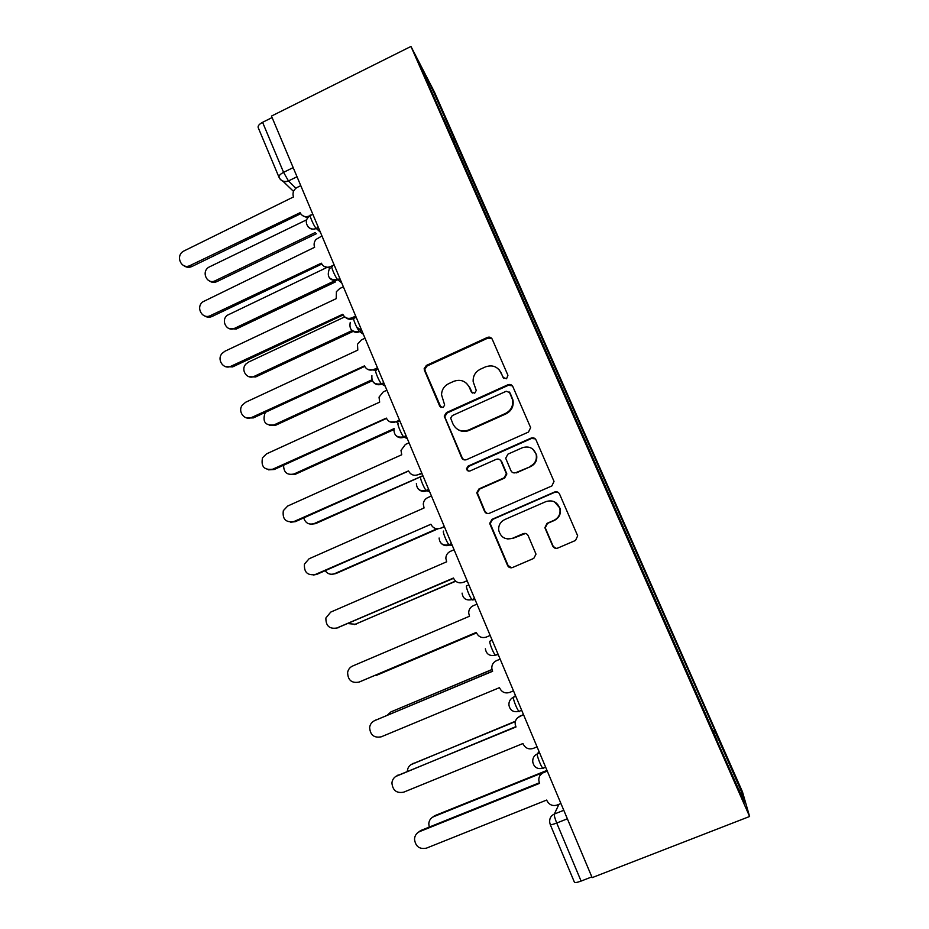 <?xml version="1.0" encoding="UTF-8"?>
<svg xmlns="http://www.w3.org/2000/svg" width="929" height="929" viewBox="0 0 929 929"><rect width="100%" height="100%" fill="white"/><g stroke="black" fill="none" stroke-linecap="round" stroke-linejoin="round"><path stroke-width="1.39" d="M506.56 378.765L507.931 375.293L492.254 339.248C491.162 337.297 489.537 336.693 487.377 337.436L426.376 365.445L424.158 368.674L424.448 370.346L439.731 406.217L443.11 407.506L444.666 405.056L441.53 394.744C441.774 389.669 444.155 385.965 448.684 383.654L453.758 381.331C460.621 378.986 465.801 380.948 469.296 387.23L471.293 391.899L474.707 393.199L476.263 390.459L473.163 381.645C472.896 376.024 475.276 371.89 480.293 369.243L485.414 366.909C492.335 364.54 497.549 366.502 501.079 372.796L503.112 377.476L506.56 378.765M552.732 546.066C553.87 548.11 555.542 548.784 557.76 548.075L575.527 540.446L577.675 535.824L559.537 494.007C558.399 491.987 556.726 491.336 554.508 492.045L492.01 519.346L489.757 523.248L490.036 524.328L507.582 565.506C508.697 567.538 510.346 568.211 512.541 567.514L533.78 558.387L535.998 554.125L528.16 535.673C527.033 533.641 525.384 532.979 523.178 533.676L512.68 538.228C505.399 540.167 500.743 537.485 498.699 530.215C498.362 525.338 500.371 521.796 504.702 519.578L545.88 501.625C552.476 499.663 557.098 501.857 559.757 508.209C560.826 513.679 558.91 517.72 553.974 520.333L547.065 523.329L544.87 527.695L552.732 546.066L556.076 548.389M749.598 816.486L592.145 877.638L271.477 116.079L410.955 46.45L749.598 816.486L742.48 791.856L434.482 92.11L410.955 46.45M528.473 432.066L530.633 427.63L512.854 386.627C511.751 384.652 510.102 384.037 507.931 384.769L446.466 412.569L444.236 416.064L461.678 457.742C462.77 459.727 464.395 460.366 466.544 459.646L528.473 432.066M536.056 440.009L554.021 481.408L551.861 485.948L489.42 513.272C487.237 513.981 485.6 513.331 484.497 511.31L476.774 492.695L479.016 488.886L504.133 477.808L506.351 473.697L501.126 461.272C500.023 459.274 498.374 458.636 496.202 459.344L470.132 470.922C468.17 471.433 466.962 470.701 466.509 468.715L468.088 466.114L531.086 438.105C533.281 437.373 534.941 438.012 536.056 440.009M591.831 876.895L581.089 881.075C577.176 882.515 574.946 882.887 574.412 882.202L550.247 824.534M278.979 177.218L258.181 127.575C257.716 125.914 259.179 124.172 262.582 122.314L283.577 172.341L288.454 180.934L295.898 188.227M272.104 117.565L262.582 122.314M443.656 119.226L420.175 65.285L431.567 87.338L454.223 138.816L452.365 139.025M713.379 732.447L715.04 731.518L714.784 730.38L454.223 138.816M715.04 731.518L741.04 790.602L744.361 802.273L716.793 740.216M443.83 119.051L717.037 740.158M453.805 142.311L455.593 141.44M712.81 731.158L714.784 730.38M431.567 87.338L430.51 88.778M738.938 789.952L741.04 790.602M503.866 378.451L499.198 369.8M466.439 383.224L469.888 387.73L472.327 393.072M491.975 338.725L487.922 338.086L427.096 366.003L424.89 369.219L425.168 370.892L441.031 407.529M512.402 385.849L508.418 385.28L447.139 412.987L444.91 416.471L445.2 417.899L462.294 458.043L463.803 459.75M509.661 392.561L506.224 391.26L452.226 415.635L450.67 418.131L452.98 424.019C456.453 430.336 461.632 432.333 468.53 430.034L505.539 413.417C511.113 410.421 513.435 405.822 512.506 399.621L509.359 392.038M458.02 429.628C461.55 431.753 465.255 432.008 469.133 430.406L468.53 430.034M510.149 393.048L512.982 400.085C513.911 406.275 511.589 410.862 506.038 413.846L469.133 430.406M499.814 459.669L501.637 461.55L506.851 473.953L504.633 478.052L479.585 489.095L477.355 492.893L485.054 511.461L487.319 513.54M535.278 438.86L531.516 438.465L468.692 466.381L467.124 468.982L468.379 471.049M530.354 466.242C535.162 463.664 537.09 459.716 536.149 454.374C533.594 447.952 528.996 445.734 522.353 447.743L507.919 454.153L505.701 458.276L510.938 470.689C512.042 472.698 513.691 473.337 515.885 472.629L530.784 466.509C535.568 463.954 537.496 460.006 536.556 454.687L532.805 449.125M512.843 472.629L515.885 472.629M530.784 466.509L516.35 472.884M554.52 501.857L560.106 508.36C561.174 513.807 559.246 517.836 554.334 520.449L547.448 523.433L545.253 527.8L553.092 546.113M507.722 539.017L512.68 538.228M525.547 533.467L513.156 538.297M558.108 492.335L554.868 492.254L492.544 519.462L490.303 523.352L490.582 524.432L508.07 565.482L511.496 567.793M306.767 219.743L209.083 267.064C200.78 271.489 206.981 285.133 215.307 280.709L315.198 232.552M316.429 233.667L216.84 281.638C214.134 282.822 211.638 282.567 209.339 280.883M300.775 185.649L296.63 187.704C293.343 190.108 292.298 193.174 293.506 196.925L183.652 251.109C174.919 255.789 181.422 270.153 190.166 265.473L300.113 212.683C302.146 216.399 305.2 217.502 309.287 215.992M307.778 217.943L302.448 215.563M300.671 213.728L191.885 266.518C189.017 267.773 186.381 267.506 183.954 265.706M312.829 214.274L310.681 215.319M326.149 267.831L227.268 315.279C220.347 320.575 227.036 332.338 234.689 328.274L334.243 280.999M335.404 281.952L236.175 329.052L229.033 328.564M344.717 316.894L248.473 362.113L245.871 364.075C240.263 369.916 247.184 380.066 254.267 376.326L352.045 330.608M353.136 331.398L255.696 376.953L249.03 376.733M321.957 235.943L316.081 239.392C314.083 241.795 313.596 244.42 314.641 247.265L202.708 301.89C195.427 307.487 202.441 319.866 210.488 315.57L321.318 263.186C323.373 266.948 326.451 268.086 330.573 266.6L331.281 267.204M330.085 268.226L323.884 266.251M321.771 264.068L212.137 316.441C209.478 317.613 206.958 317.428 204.589 315.906M334.138 264.893L330.573 266.6M343.37 286.806L339.782 288.501L336.426 291.648L336.205 298.65L224.934 351.22L222.205 353.299C216.294 359.465 223.564 370.16 231.019 366.212L342.755 314.257C344.822 318.066 347.934 319.228 352.091 317.764L353.264 318.635C350.454 319.808 347.911 319.437 345.634 317.544M356.19 317.265L354.054 318.264M343.103 314.966L232.61 366.909L225.55 366.665M355.691 316.069L352.091 317.764M265.984 412.058L264.904 413.37C262.408 421.987 265.45 425.83 274.055 424.89L371.902 379.833M372.297 380.762L275.425 425.354L269.352 425.412M283.589 465.243C283.67 472.489 287.166 475.393 294.052 473.953L394.117 428.606M393.919 429.593L295.352 474.254L290.034 474.58M303.713 517.929C305.502 523.201 309.02 525.071 314.257 523.538L422.881 475.683M422.927 475.776L315.5 523.666L311.087 524.2M365.016 338.226L361.404 339.909L357.479 344.241L357.804 350.105L245.628 402.257L242.167 405.265C237.441 411.733 244.803 421.058 251.771 417.411L364.423 365.887C366.525 369.742 369.661 370.938 373.853 369.498L374.944 370.183L367.768 369.452M377.906 368.825L374.944 370.183M364.679 366.409L253.303 417.922L246.87 417.98M377.476 367.814L373.853 369.498M386.917 390.215L383.271 391.887L379.044 397.136L379.647 402.141L266.553 453.851L262.547 457.73C260.782 466.521 264.196 470.341 272.766 469.18L386.348 418.108C388.461 421.998 391.632 423.241 395.847 421.812L390.331 421.987M399.853 420.965L396.88 422.312M386.499 418.433L274.218 469.505L268.574 469.842M399.516 420.14L395.847 421.812M409.05 442.796L405.381 444.457L401.003 450.402L401.734 454.757L287.7 506.026L283.322 510.66C282.253 519.16 285.807 522.783 293.982 521.517L408.505 470.898C410.641 474.847 413.846 476.112 418.096 474.707L422.056 473.685M408.563 471.038L295.364 521.657L290.684 522.214M421.789 473.058L418.096 474.707M325.162 570.696C327.635 574.017 330.805 575.005 334.672 573.646L436.944 528.787M437.965 528.822L335.857 573.588L332.547 574.227M431.439 495.97L427.735 497.619C425.052 498.931 423.566 501.103 423.276 504.11L424.065 507.977L309.09 558.77L304.445 564.089C303.922 572.31 307.592 575.759 315.442 574.436L430.917 524.304C433.077 528.299 436.305 529.6 440.601 528.206L444.503 526.998M430.893 524.235L316.754 574.389L313.236 575.051M444.329 526.58L440.601 528.206M347.969 623.568L355.308 624.276L455.558 581.055M455.756 581.229L354.355 624.613M454.084 549.747L450.344 551.373C447.499 552.778 445.99 555.089 445.839 558.306L446.663 561.79L330.712 612.106L325.882 618.006C325.789 625.983 329.54 629.305 337.134 627.958L453.584 578.302C455.767 582.344 459.031 583.691 463.362 582.32L467.206 580.927M453.468 578.024L336.17 628.294M467.113 580.706L463.362 582.32M373.365 676.057L476.519 632.928L376.768 675.22M476.983 604.14L473.221 605.754C470.225 607.218 468.715 609.645 468.692 613.035L469.505 616.229L352.579 666.047C349.873 667.301 348.224 669.437 347.62 672.445C347.876 680.225 351.696 683.43 359.082 682.072L476.298 632.394L359.778 681.805M486.378 637.05L490.164 635.448L486.378 637.05C482.012 638.397 478.725 637.015 476.519 632.928L476.298 632.394M492.01 669.6L390.993 711.869L387.219 715.237M390.842 711.928L491.987 669.495M500.15 659.16L496.353 660.751C493.229 662.272 491.72 664.804 491.801 668.334L492.614 671.284L374.701 720.602C371.821 721.926 370.137 724.202 369.637 727.43C370.172 735.036 374.05 738.16 381.273 736.802L499.477 687.646L499.709 688.18C501.939 692.326 505.26 693.731 509.661 692.419L513.482 690.828M374.573 720.649L492.567 671.168M495.923 660.949L500.116 659.079M515.351 721.612L412.232 763.986C409.364 765.299 407.75 767.575 407.366 770.815L407.343 771.175M410.92 764.683L515.444 721.229M523.584 714.807L519.752 716.387C516.524 717.954 515.003 720.556 515.189 724.225L515.99 726.977L397.066 775.773C394.035 777.155 392.328 779.559 391.922 782.984C392.7 790.451 396.637 793.505 403.709 792.158L522.934 743.525L523.166 744.059C525.419 748.263 528.775 749.715 533.223 748.414L537.078 746.846M395.719 776.481L515.85 726.652M517.65 717.711L523.457 714.517M546.821 770.002L547.065 770.594L543.918 771.86L540.213 775.181M543.639 772.313L433.704 816.661C430.708 818.031 429.07 820.412 428.78 823.814L429.268 827.089M431.428 818.089L434.563 815.755L546.972 770.396M547.286 771.116L543.419 772.673C540.097 774.263 538.576 776.946 538.855 780.732L539.644 783.321L419.699 831.571C416.529 833.011 414.798 835.531 414.497 839.131C415.472 846.47 419.443 849.478 426.411 848.154L546.67 800.055L546.902 800.601C549.178 804.851 552.569 806.349 557.052 805.071L560.93 803.527M417.318 833.046L420.651 830.549L539.412 782.764M558.956 804.317L554.323 814.048C554.079 815.418 554.868 818.403 556.726 823.024L581.089 881.075M563.787 810.285L554.323 814.048C550.92 815.662 549.387 818.414 549.701 822.281L550.235 824.487C550.688 824.987 552.848 824.499 556.726 823.024L567.364 818.797M293.181 167.615L283.577 172.341C280.152 174.164 278.63 175.836 279.037 177.346C281.081 181.074 284.216 182.27 288.454 180.934L297.025 176.742L288.478 180.958C285.029 182.363 282.195 181.678 279.954 178.902M293.518 191.397L283.031 181.294M539.041 751.515L537.38 753.86C536.381 754.65 540.852 766.425 542.861 768.283L543.535 768.504M539.633 752.943L537.38 753.86C534.024 755.474 532.491 758.18 532.77 761.977C533.943 767.319 537.31 769.421 542.861 768.283L545.625 767.168M515.467 695.542L513.528 697.203C512.378 697.656 516.896 709.466 518.963 711.382L519.613 711.66M515.769 696.274L513.528 697.203C510.288 698.771 508.755 701.395 508.929 705.076C509.998 710.453 513.342 712.555 518.963 711.382L521.668 710.267M498.211 654.55L495.354 655.166C493.218 653.18 488.654 641.312 489.966 641.184L492.173 640.22M492.184 640.255L489.966 641.184M474.824 599.019L472.617 599.96L475.021 599.484M468.878 584.875L466.672 585.827C465.185 585.607 469.83 597.568 472.025 599.611L472.617 599.96M451.715 544.115L449.52 545.068L452.179 545.242M428.861 489.838L426.678 490.802L429.604 491.615M406.263 436.177L404.103 437.153L407.274 438.581M383.921 383.131L381.784 384.107L385.198 386.139M361.834 330.666L359.72 331.653L363.355 334.289M339.991 278.793L337.889 279.792L341.767 283.008M318.392 227.5L316.313 228.499L320.412 232.285M310.82 215.435C308.103 212.671 313.619 225.944 316.197 228.395L316.313 228.499C312.852 229.881 309.996 229.184 307.72 226.409M332.338 266.588C329.807 264.196 335.16 277.214 337.691 279.606L337.889 279.792C334.463 281.15 331.595 280.453 329.296 277.701M354.1 318.299C351.754 316.29 356.957 329.063 359.43 331.409L359.72 331.653C356.306 332.988 353.438 332.292 351.116 329.586M376.106 370.601C373.946 368.964 378.997 381.517 381.424 383.805L381.784 384.107C378.417 385.407 375.56 384.734 373.203 382.074M398.355 423.496C396.369 422.219 401.316 434.586 403.685 436.816L404.103 437.153C400.794 438.418 397.937 437.756 395.557 435.178M420.872 476.983C419.06 476.066 423.879 488.282 426.19 490.442L426.678 490.802C423.427 492.033 420.593 491.395 418.189 488.909M443.632 531.098C441.995 530.529 446.721 542.606 448.974 544.708L449.52 545.068C446.35 546.252 443.551 545.66 441.124 543.302M471.897 392.386L471.293 391.899M469.888 387.73L469.296 387.23M440.404 406.658L439.731 406.217M425.168 370.892L424.448 370.346M427.096 366.003L426.376 365.445M487.922 338.086L487.377 337.436M462.294 458.043L461.678 457.742M445.2 417.899L444.526 417.493M447.139 412.987L446.466 412.569M477.634 494.042L477.053 493.856M468.692 466.381L468.088 466.114M216.84 281.638L215.307 280.709M190.166 265.473L191.885 266.518M236.175 329.052L234.689 328.274M255.696 376.953L254.267 376.326M210.488 315.57L212.137 316.441M231.019 366.212L232.61 366.909M275.425 425.354L274.055 424.89M295.352 474.254L294.052 473.953M315.5 523.666L314.257 523.538M251.771 417.411L253.303 417.922M272.766 469.18L274.218 469.505M293.982 521.517L295.364 521.657M335.857 573.588L334.672 573.646M315.442 574.436L316.754 574.389M356.422 624.056L355.308 624.276M337.134 627.958L338.377 627.702M377.209 675.046L376.164 675.453M359.082 682.072L360.243 681.619M391.992 711.335L390.993 711.869M496.353 660.751L497.027 660.368M374.701 720.602L375.815 719.998M413.161 763.266L412.232 763.986M519.752 716.387L520.333 715.794M397.066 775.773L398.111 774.96M434.563 815.755L433.704 816.661M543.419 772.673L543.918 771.86M419.699 831.571L420.651 830.549M318.333 227.361L316.197 228.395C308.892 231.844 302.54 221.566 308.962 216.712M339.898 278.561L337.691 279.606C329.481 280.395 326.648 276.981 329.191 269.352M361.706 330.352L359.43 331.409C352.01 332.454 348.956 329.447 350.256 322.375M383.758 382.736L381.424 383.805C374.573 384.978 371.391 382.26 371.902 375.688M406.078 435.736L403.685 436.816C397.217 438.035 393.977 435.538 393.966 429.349M428.652 489.351L426.19 490.442C420.013 491.673 416.738 489.339 416.389 483.44M451.494 543.604L448.974 544.708C442.994 545.927 439.707 543.697 439.103 538.019M474.614 598.508L472.025 599.611C466.207 600.819 462.897 598.659 462.096 593.12M498.002 654.051L495.354 655.166C489.653 656.362 486.32 654.237 485.379 648.802M361.706 330.724L356.69 327.066M424.89 369.219L424.158 368.674M444.91 416.471L444.236 416.064M477.355 492.893L476.774 492.695M467.124 468.982L466.509 468.715"/></g></svg>
